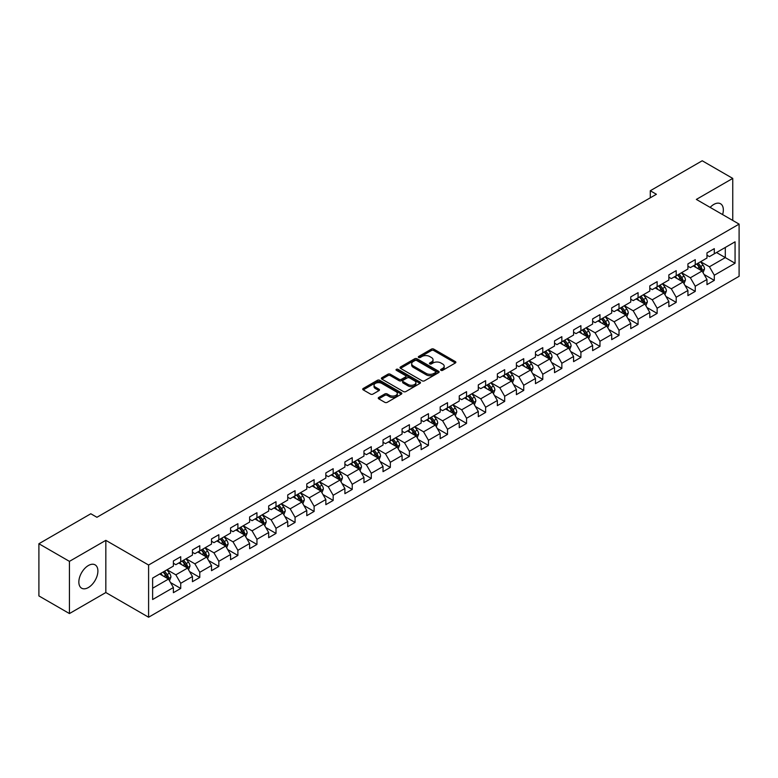 <?xml version="1.0" encoding="UTF-8"?>
<svg xmlns="http://www.w3.org/2000/svg" width="778" height="778" viewBox="0 0 778 778"><rect width="100%" height="100%" fill="white"/><g stroke="black" fill="none" stroke-linecap="round" stroke-linejoin="round"><path stroke-width="1.17" d="M440.951 370.328A1.186 0.681 0 0 0 442.633 370.328L455.373 362.976A1.692 0.982 0 0 0 455.869 362.285A1.692 0.982 0 0 0 455.373 361.595L433.784 349.127A1.692 0.982 0 0 0 431.391 349.127L418.652 356.489A1.186 0.681 0 0 0 418.301 356.966A1.186 0.681 0 0 0 418.652 357.452A1.186 0.681 0 0 0 420.324 357.452L421.977 356.499A5.427 3.131 0 0 1 429.651 356.499L431.45 357.54A5.427 3.131 0 0 1 433.035 359.757A5.427 3.131 0 0 1 431.45 361.974L429.796 362.927A1.186 0.681 0 0 0 429.456 363.404A1.186 0.681 0 0 0 429.796 363.89A1.186 0.681 0 0 0 431.479 363.89L433.122 362.937A5.427 3.131 0 0 1 440.805 362.937L442.604 363.978A5.427 3.131 0 0 1 444.189 366.195A5.427 3.131 0 0 1 442.604 368.412L440.951 369.365A1.186 0.681 0 0 0 440.601 369.842A1.186 0.681 0 0 0 440.951 370.328L440.951 369.365M88.371 587.536A13.479 7.78 120 0 0 97.172 575.662A13.479 7.78 120 0 0 95.111 564.857A13.479 7.78 120 0 0 88.371 565.528A13.479 7.78 120 0 0 79.57 577.402A13.479 7.78 120 0 0 81.632 588.197A13.479 7.78 120 0 0 88.371 587.536M722.606 214.592A13.479 7.78 120 0 0 720.554 203.768A13.479 7.78 120 0 0 713.815 204.429A13.479 7.78 120 0 0 710.149 207.395M378.75 397.451A1.692 0.982 0 0 0 378.254 398.142A1.692 0.982 0 0 0 378.75 398.832L384.809 402.333A1.692 0.982 0 0 0 387.201 402.333L401.351 394.164A1.692 0.982 0 0 0 401.847 393.474A1.692 0.982 0 0 0 401.351 392.773L379.771 380.316A1.692 0.982 0 0 0 377.369 380.316L363.219 388.485A1.692 0.982 0 0 0 362.723 389.175A1.692 0.982 0 0 0 363.219 389.866L370.532 394.096A1.692 0.982 0 0 0 372.934 394.096L378.993 390.595A1.692 0.982 0 0 0 379.489 389.904A1.692 0.982 0 0 0 378.993 389.214L375.366 387.113A4.532 2.616 0 0 1 374.033 385.266A4.532 2.616 0 0 1 376.834 382.844A4.532 2.616 0 0 1 381.774 383.418L395.983 391.616A4.532 2.616 0 0 1 397.315 393.474A4.532 2.616 0 0 1 394.514 395.885A4.532 2.616 0 0 1 389.574 395.321L387.201 393.95A1.692 0.982 0 0 0 384.809 393.95L378.75 397.451L378.75 398.832M105.837 540.35L69.437 561.366L38.9 543.734L38.9 595.929L69.437 613.56L105.837 592.535L148.598 617.226L148.598 565.032L105.837 540.35L105.837 592.535M732.75 220.446L732.75 178.405L696.349 199.421L739.1 224.113L148.598 565.032M732.75 178.405L702.213 160.774L650.291 190.746L650.291 197.806M38.9 543.734L90.812 513.762L96.929 517.282L656.399 194.276L650.291 190.746M422.094 380.802A1.692 0.982 0 0 0 424.496 380.802L438.646 372.633A1.692 0.982 0 0 0 439.142 371.942A1.692 0.982 0 0 0 438.646 371.252L417.057 358.784A1.692 0.982 0 0 0 414.664 358.784L400.514 366.953A1.692 0.982 0 0 0 400.018 367.644A1.692 0.982 0 0 0 400.514 368.344L422.094 380.802M396.848 370.591A1.186 0.681 0 0 1 398.054 370.756L419.974 383.408L405.853 391.567A1.692 0.982 0 0 1 403.451 391.567L381.872 379.11L381.872 377.719A1.692 0.982 0 0 0 381.376 378.409A1.692 0.982 0 0 0 381.872 379.11M381.872 377.719L387.921 374.228A1.692 0.982 0 0 1 390.323 374.228L399.075 379.275A1.692 0.982 0 0 0 401.467 379.275L405.494 376.96A1.692 0.982 0 0 0 405.99 376.27A1.692 0.982 0 0 0 405.494 375.57L396.372 370.309A1.186 0.681 0 0 1 396.031 369.832A1.186 0.681 0 0 1 396.761 369.2A1.186 0.681 0 0 1 398.054 369.346L419.994 382.008A1.692 0.982 0 0 1 420.49 382.708A1.692 0.982 0 0 1 419.994 383.398L419.994 382.008M148.598 617.226L739.1 276.297L739.1 224.113M170.528 582.557L180.72 588.45L180.72 583.296L192.448 576.527L192.448 581.681L199.781 577.451L199.781 572.297L211.509 565.528L211.509 570.673L218.832 566.442L218.832 561.298L230.56 554.529L230.56 559.674L237.893 555.443L237.893 550.289L249.621 543.521L249.621 548.675L256.944 544.444L256.944 539.29L268.673 532.522L268.673 537.666L276.005 533.436L276.005 528.291L287.734 521.523L287.734 526.667L295.066 522.437L295.066 517.292L306.785 510.514L306.785 515.668L314.118 511.438L314.118 506.284L325.846 499.515L325.846 504.659L333.179 500.429L333.179 495.285L344.897 488.516L344.897 493.66L352.23 489.43L352.23 484.286L363.958 477.507L363.958 482.661L371.291 478.431L371.291 473.277L383.019 466.508L383.019 471.653L390.342 467.422L390.342 462.278L402.07 455.509L402.07 460.654L409.403 456.423L409.403 451.279L421.131 444.501L421.131 449.655L428.454 445.424L428.454 440.27L440.183 433.502L440.183 438.646L447.515 434.416L447.515 429.271L459.244 422.503L459.244 427.647L466.567 423.417L466.567 418.272L478.295 411.494L478.295 416.648L485.628 412.418L485.628 407.264L497.356 400.495L497.356 405.649L504.679 401.409L504.679 396.265L516.407 389.496L516.407 394.641L523.74 390.41L523.74 385.266L535.468 378.487L535.468 383.642L542.791 379.411L542.791 374.257L554.52 367.488L554.52 372.643L561.852 368.402L561.852 363.258L573.581 356.489L573.581 361.634L580.903 357.403L580.903 352.259L592.632 345.481L592.632 350.635L599.964 346.404L599.964 341.25L611.693 334.482L611.693 339.636L619.016 335.396L619.016 330.251L630.744 323.483L630.744 328.627L638.077 324.397L638.077 319.252L649.805 312.484L649.805 317.628L657.138 313.398L657.138 308.244L668.856 301.475L668.856 306.629L676.189 302.389L676.189 297.245L687.917 290.476L687.917 295.621L695.25 291.39L695.25 286.246L706.969 279.477L706.969 284.622L714.301 280.391L714.301 275.237L735.064 263.256L735.064 241.812L725.3 247.453L725.3 257.606L735.064 263.256M180.72 588.45L173.397 592.68L173.397 587.536L152.624 599.517L152.624 578.083L173.397 566.092L173.397 560.948L180.72 556.708L180.72 561.862L192.448 555.093L192.448 549.939L199.781 545.709L199.781 550.853L211.509 544.085L211.509 538.94L218.832 534.71L218.832 539.854L230.56 533.086L230.56 527.941L237.893 523.701L237.893 528.855L249.621 522.087L249.621 516.932L256.944 512.702L256.944 517.856L268.673 511.078L268.673 505.933L276.005 501.703L276.005 506.848L287.734 500.079L287.734 494.934L295.066 490.694L295.066 495.849L306.785 489.08L306.785 483.926L314.118 479.695L314.118 484.85L325.846 478.071L325.846 472.927L333.179 468.696L333.179 473.841L344.897 467.072L344.897 461.928L352.23 457.688L352.23 462.842L363.958 456.073L363.958 450.919L371.291 446.689L371.291 451.843L383.019 445.065L383.019 439.92L390.342 435.69L390.342 440.834L402.07 434.066L402.07 428.921L409.403 424.691L409.403 429.835L421.131 423.067L421.131 417.912L428.454 413.682L428.454 418.836L440.183 412.058L440.183 406.913L447.515 402.683L447.515 407.828L459.244 401.059L459.244 395.914L466.567 391.684L466.567 396.829L478.295 390.06L478.295 384.906L485.628 380.675L485.628 385.83L497.356 379.051L497.356 373.907L504.679 369.676L504.679 374.821L516.407 368.052L516.407 362.908L523.74 358.677L523.74 363.822L535.468 357.053L535.468 351.899L542.791 347.669L542.791 352.823L554.52 346.045L554.52 340.9L561.852 336.67L561.852 341.814L573.581 335.046L573.581 329.901L580.903 325.671L580.903 330.815L592.632 324.047L592.632 318.892L599.964 314.662L599.964 319.816L611.693 313.048L611.693 307.894L619.016 303.663L619.016 308.808L630.744 302.039L630.744 296.895L638.077 292.664L638.077 297.809L649.805 291.04L649.805 285.886L657.138 281.655L657.138 286.81L668.856 280.041L668.856 274.887L676.189 270.656L676.189 275.801L687.917 269.032L687.917 263.888L695.25 259.658L695.25 264.802L706.969 258.033L706.969 252.879L714.301 248.649L714.301 253.803L735.064 241.812M178.765 562.99L187.566 568.066L175.838 574.835L167.046 569.759M173.397 563.272L175.838 564.682L180.72 561.862M175.838 574.835L180.72 583.296M187.566 568.066L192.448 576.527M197.826 551.991L206.617 557.067L194.889 563.836L186.098 558.76M192.448 552.273L194.889 553.683L199.781 550.853M194.889 563.836L199.781 572.297M206.617 557.067L211.509 565.528M216.877 540.982L225.678 546.059L213.95 552.837L205.159 547.751M211.509 541.264L213.95 542.674L218.832 539.854M213.95 552.837L218.832 561.298M225.678 546.059L230.56 554.529M235.938 529.983L244.73 535.06L233.011 541.828L224.21 536.752M230.56 530.265L233.011 531.675L237.893 528.855M233.011 541.828L237.893 550.289M244.73 535.06L249.621 543.521M254.989 518.984L263.791 524.061L252.062 530.829L243.271 525.753M249.621 519.266L252.062 520.677L256.944 517.856M252.062 530.829L256.944 539.29M263.791 524.061L268.673 532.522M274.05 507.976L282.842 513.052L271.123 519.83L262.322 514.744M268.673 508.258L271.123 509.668L276.005 506.848M271.123 519.83L276.005 528.291M282.842 513.052L287.734 521.523M293.111 496.977L301.903 502.053L290.175 508.822L281.383 503.745M287.734 497.259L290.175 498.669L295.066 495.849M290.175 508.822L295.066 517.292M301.903 502.053L306.785 510.514M312.163 485.978L320.954 491.054L309.236 497.823L300.434 492.746M306.785 486.26L309.236 487.67L314.118 484.85M309.236 497.823L314.118 506.284M320.954 491.054L325.846 499.515M331.224 474.969L340.015 480.045L328.287 486.824L319.495 481.738M325.846 475.251L328.287 476.661L333.179 473.841M328.287 486.824L333.179 495.285M340.015 480.045L344.897 488.516M350.275 463.97L359.076 469.046L347.348 475.815L338.547 470.739M344.897 464.252L347.348 465.662L352.23 462.842M347.348 475.815L352.23 484.286M359.076 469.046L363.958 477.507M369.336 452.971L378.127 458.048L366.399 464.816L357.608 459.74M363.958 453.253L366.399 454.663L371.291 451.843M366.399 464.816L371.291 473.277M378.127 458.048L383.019 466.508M388.387 441.962L397.188 447.039L385.46 453.817L376.659 448.731M383.019 442.244L385.46 443.654L390.342 440.834M385.46 453.817L390.342 462.278M397.188 447.039L402.07 455.509M407.448 430.963L416.24 436.04L404.511 442.808L395.72 437.732M402.07 431.245L404.511 432.656L409.403 429.835M404.511 442.808L409.403 451.279M416.24 436.04L421.131 444.501M426.5 419.964L435.301 425.041L423.572 431.809L414.771 426.733M421.131 420.246L423.572 421.657L428.454 418.836M423.572 431.809L428.454 440.27M435.301 425.041L440.183 433.502M445.561 408.956L454.352 414.032L442.624 420.81L433.832 415.734M440.183 409.238L442.624 410.648L447.515 407.828M442.624 420.81L447.515 429.271M454.352 414.032L459.244 422.503M464.612 397.957L473.413 403.033L461.685 409.802L452.884 404.725M459.244 398.239L461.685 399.649L466.567 396.829M461.685 409.802L466.567 418.272M473.413 403.033L478.295 411.494M483.673 386.958L492.464 392.034L480.736 398.803L471.945 393.726M478.295 387.24L480.736 388.65L485.628 385.83M480.736 398.803L485.628 407.264M492.464 392.034L497.356 400.495M502.724 375.949L511.525 381.035L499.797 387.804L490.996 382.727M497.356 376.231L499.797 377.641L504.679 374.821M499.797 387.804L504.679 396.265M511.525 381.035L516.407 389.496M521.785 364.95L530.577 370.027L518.848 376.795L510.057 371.719M516.407 365.232L518.848 366.642L523.74 363.822M518.848 376.795L523.74 385.266M530.577 370.027L535.468 378.487M540.836 353.951L549.638 359.028L537.909 365.796L529.118 360.72M535.468 354.233L537.909 355.643L542.791 352.823M537.909 365.796L542.791 374.257M549.638 359.028L554.52 367.488M559.897 342.942L568.689 348.029L556.96 354.797L548.169 349.721M554.52 343.224L556.96 344.635L561.852 341.814M556.96 354.797L561.852 363.258M568.689 348.029L573.581 356.489M578.949 331.943L587.75 337.02L576.021 343.788L567.23 338.712M573.581 332.225L576.021 333.636L580.903 330.815M576.021 343.788L580.903 352.259M587.75 337.02L592.632 345.481M598.01 320.944L606.801 326.021L595.082 332.789L586.281 327.713M592.632 321.226L595.082 322.637L599.964 319.816M595.082 332.789L599.964 341.25M606.801 326.021L611.693 334.482M617.061 309.936L625.862 315.022L614.134 321.791L605.342 316.714M611.693 310.218L614.134 311.628L619.016 308.808M614.134 321.791L619.016 330.251M625.862 315.022L630.744 323.483M636.122 298.937L644.913 304.013L633.195 310.782L624.394 305.705M630.744 299.219L633.195 300.629L638.077 297.809M633.195 310.782L638.077 319.252M644.913 304.013L649.805 312.484M655.183 287.938L663.974 293.014L652.246 299.783L643.455 294.706M649.805 288.22L652.246 289.63L657.138 286.81M652.246 299.783L657.138 308.244M663.974 293.014L668.856 301.475M674.234 276.929L683.026 282.015L671.307 288.784L662.506 283.707M668.856 277.211L671.307 278.631L676.189 275.801M671.307 288.784L676.189 297.245M683.026 282.015L687.917 290.476M693.295 265.93L702.087 271.007L690.358 277.785L681.567 272.699M687.917 266.212L690.358 267.622L695.25 264.802M690.358 277.785L695.25 286.246M702.087 271.007L706.969 279.477M716.499 252.529L725.3 257.606L709.419 266.776L700.618 261.7M706.969 255.213L709.419 256.623L714.301 253.803M709.419 266.776L714.301 275.237M69.437 561.366L69.437 613.56M152.624 588.236L168.505 579.065L159.714 573.989M168.505 579.065L173.397 587.536M704.1 274.498L714.301 280.391M685.048 285.507L695.25 291.39M665.987 296.506L676.189 302.389M646.936 307.505L657.138 313.398M627.875 318.513L638.077 324.397M608.824 329.512L619.016 335.396M589.763 340.511L599.964 346.404M570.712 351.52L580.903 357.403M551.651 362.519L561.852 368.402M532.599 373.518L542.791 379.411M513.538 384.526L523.74 390.41M494.477 395.525L504.679 401.409M475.426 406.524L485.628 412.418M456.365 417.523L466.567 423.417M437.314 428.532L447.515 434.416M418.253 439.531L428.454 445.424M399.202 450.53L409.403 456.423M380.141 461.539L390.342 467.422M361.089 472.538L371.291 478.431M342.028 483.537L352.23 489.43M322.977 494.545L333.179 500.429M303.916 505.544L314.118 511.438M284.865 516.543L295.066 522.437M265.804 527.552L276.005 533.436M246.752 538.551L256.944 544.444M227.691 549.55L237.893 555.443M208.64 560.559L218.832 566.442M189.579 571.558L199.781 577.451M441.427 370.493L442.604 369.822A5.427 3.131 0 0 0 444.189 367.605L444.189 366.195M433.035 359.757L433.035 361.167A5.427 3.131 0 0 1 431.45 363.384L430.273 364.055M455.344 362.986L433.784 350.538A1.692 0.982 0 0 0 431.391 350.538L419.118 357.617M438.617 372.643L417.057 360.195A1.692 0.982 0 0 0 414.664 360.195L400.534 368.354L400.514 366.953M435.641 372.429A1.186 0.681 0 0 0 435.991 371.942A1.186 0.681 0 0 0 435.641 371.456L416.697 360.515A1.186 0.681 0 0 0 415.024 360.515L413.283 361.517A5.427 3.131 0 0 0 411.698 363.734A5.427 3.131 0 0 0 413.283 365.952L426.237 373.43A5.427 3.131 0 0 0 433.91 373.43L435.641 372.429L435.641 373.839A1.186 0.681 0 0 0 435.991 373.352L435.991 371.942M411.698 363.734L411.698 365.145A5.427 3.131 0 0 0 413.283 367.362L413.283 365.952M435.641 373.839L433.91 374.84A5.427 3.131 0 0 1 426.237 374.84L413.283 367.362M381.891 379.119L387.921 375.638L387.921 374.228M405.99 376.27L405.99 377.68A1.692 0.982 0 0 1 405.494 378.371L401.467 380.685A1.692 0.982 0 0 1 399.075 380.685L390.323 375.638A1.692 0.982 0 0 0 387.921 375.638M408.158 384.526A4.532 2.616 0 0 0 413.099 385.091A4.532 2.616 0 0 0 415.899 382.669A4.532 2.616 0 0 0 414.567 380.821L409.568 377.933A1.692 0.982 0 0 0 407.166 377.933L403.15 380.248A1.692 0.982 0 0 0 402.654 380.938A1.692 0.982 0 0 0 403.15 381.628L408.158 384.526L408.158 385.937A4.532 2.616 0 0 0 413.099 386.501A4.532 2.616 0 0 0 415.899 384.079L415.899 382.669M402.654 380.938L402.654 382.348A1.692 0.982 0 0 0 403.15 383.039L403.15 381.628M408.158 385.937L403.15 383.039M397.315 393.474L397.315 394.884A4.532 2.616 0 0 1 394.514 397.295A4.532 2.616 0 0 1 389.574 396.731L387.201 395.36A1.692 0.982 0 0 0 384.809 395.36L378.769 398.851M374.033 385.266L374.033 386.676A4.532 2.616 0 0 0 375.366 388.533L375.366 387.113M378.993 389.214L378.993 390.595L375.366 388.533M401.351 392.773L401.351 394.164L379.771 381.726A1.692 0.982 0 0 0 377.369 381.726L363.248 389.885L363.219 388.485M703.049 272.679L704.508 269.023A4.58 2.645 -120 0 0 703.04 265.123L700.521 261.758M696.125 267.574L694.414 265.279M696.738 263.946L699.257 267.311A4.58 2.645 60 0 1 700.57 270.063L702.038 269.217A4.58 2.645 -120 0 0 700.725 266.465L698.206 263.1M697.059 263.761L699.85 267.496A2.334 1.342 60 0 1 700.278 268.196L702.038 269.217M683.998 283.688L685.447 280.022A4.58 2.645 -120 0 0 683.988 276.122L681.47 272.757M677.074 278.573L675.362 276.287M682.325 281.607L682.977 280.216A4.58 2.645 -120 0 0 681.664 277.464L679.145 274.099M677.998 274.76L680.799 278.495A2.334 1.342 60 0 1 681.217 279.205L682.977 280.216M677.677 274.945L680.205 278.31A4.58 2.645 60 0 1 681.509 281.062M664.937 294.687L666.396 291.021A4.58 2.645 -120 0 0 664.927 287.131L662.409 283.756M658.013 289.572L656.301 287.286M658.626 285.944L661.144 289.309A4.58 2.645 60 0 1 662.457 292.071L663.916 291.215A4.58 2.645 -120 0 0 662.613 288.463L660.084 285.098M658.947 285.759L661.738 289.494A2.334 1.342 60 0 1 662.166 290.204L663.916 291.215M645.886 305.686L647.335 302.029A4.58 2.645 -120 0 0 645.876 298.13L643.357 294.765M638.962 300.571L637.25 298.285M644.213 303.605L644.865 302.224A4.58 2.645 -120 0 0 643.552 299.472L641.033 296.107M639.886 296.768L642.686 300.502A2.334 1.342 60 0 1 643.105 301.203L644.865 302.224M639.565 296.953L642.083 300.318A4.58 2.645 60 0 1 643.396 303.07M626.825 316.685L628.284 313.028A4.58 2.645 -120 0 0 626.815 309.129L624.296 305.764M619.901 311.579L618.189 309.294M620.513 307.952L623.032 311.317A4.58 2.645 60 0 1 624.345 314.069L625.804 313.223A4.58 2.645 -120 0 0 624.501 310.471L621.972 307.106M620.825 307.767L623.625 311.501A2.334 1.342 60 0 1 624.053 312.211L625.804 313.223M607.774 327.694L609.223 324.027A4.58 2.645 -120 0 0 607.764 320.137L605.245 316.763M600.849 322.578L599.128 320.293M606.101 325.612L606.752 324.222A4.58 2.645 -120 0 0 605.44 321.47L602.921 318.105M601.773 318.766L604.574 322.5A2.334 1.342 60 0 1 604.992 323.21L606.752 324.222M601.452 318.951L603.971 322.316A4.58 2.645 60 0 1 605.284 325.068M588.713 338.693L590.162 335.036A4.58 2.645 -120 0 0 588.703 331.136L586.184 327.771M581.788 333.577L580.077 331.292M582.401 329.96L584.92 333.324A4.58 2.645 60 0 1 586.233 336.077L587.691 335.23A4.58 2.645 -120 0 0 586.388 332.478L583.86 329.113M582.712 329.775L585.513 333.509A2.334 1.342 60 0 1 585.941 334.209L587.691 335.23M569.661 349.692L571.11 346.035A4.58 2.645 -120 0 0 569.652 342.135L567.123 338.77M562.737 344.586L561.016 342.301M567.979 347.61L568.64 346.229A4.58 2.645 -120 0 0 567.327 343.477L564.809 340.112M563.661 340.774L566.462 344.508A2.334 1.342 60 0 1 566.88 345.218L568.64 346.229M563.34 340.959L565.859 344.323A4.58 2.645 60 0 1 567.172 347.076M550.6 360.7L552.049 357.034A4.58 2.645 -120 0 0 550.591 353.134L548.072 349.769M543.676 355.585L541.965 353.3M544.289 351.957L546.808 355.322A4.58 2.645 60 0 1 548.12 358.075L549.579 357.228A4.58 2.645 -120 0 0 548.276 354.476L545.748 351.111M544.6 351.773L547.401 355.507A2.334 1.342 60 0 1 547.829 356.217L549.579 357.228M531.549 371.699L532.998 368.043A4.58 2.645 -120 0 0 531.539 364.143L529.011 360.778M524.625 366.584L522.904 364.299M525.228 362.966L527.747 366.331A4.58 2.645 60 0 1 529.059 369.083L530.528 368.237A4.58 2.645 -120 0 0 529.215 365.485L526.696 362.12M525.549 362.781L528.34 366.516A2.334 1.342 60 0 1 528.768 367.216L530.528 368.237M512.488 382.698L513.937 379.042A4.58 2.645 -120 0 0 512.478 375.142L509.96 371.777M505.564 377.593L503.852 375.307M506.177 373.965L508.695 377.33A4.58 2.645 60 0 1 510.008 380.082L511.467 379.236A4.58 2.645 -120 0 0 510.164 376.484L507.635 373.119M506.488 373.78L509.289 377.515A2.334 1.342 60 0 1 509.716 378.225L511.467 379.236M493.427 393.707L494.886 390.041A4.58 2.645 -120 0 0 493.427 386.141L490.899 382.776M486.503 388.592L484.791 386.306M491.754 391.626L492.416 390.235A4.58 2.645 -120 0 0 491.103 387.483L488.584 384.118M487.436 384.779L490.228 388.514A2.334 1.342 60 0 1 490.655 389.224L492.416 390.235M487.116 384.964L489.634 388.329A4.58 2.645 60 0 1 490.947 391.081M474.376 404.706L475.825 401.049A4.58 2.645 -120 0 0 474.366 397.15L471.847 393.785M467.452 399.591L465.74 397.305M472.703 402.625L473.355 401.244A4.58 2.645 -120 0 0 472.042 398.492L469.523 395.117M468.375 395.788L471.176 399.522A2.334 1.342 60 0 1 471.594 400.223L473.355 401.244M468.055 395.973L470.583 399.338A4.58 2.645 60 0 1 471.886 402.09M455.315 415.705L456.774 412.048A4.58 2.645 -120 0 0 455.315 408.149L452.786 404.784M448.391 410.599L446.679 408.314M453.642 413.624L454.303 412.243A4.58 2.645 -120 0 0 452.99 409.491L450.472 406.126M449.324 406.787L452.115 410.521A2.334 1.342 60 0 1 452.543 411.231L454.303 412.243M449.003 406.972L451.522 410.337A4.58 2.645 60 0 1 452.835 413.089M436.264 426.714L437.713 423.047A4.58 2.645 -120 0 0 436.254 419.148L433.735 415.783M429.339 421.598L427.628 419.313M434.591 424.632L435.242 423.242A4.58 2.645 -120 0 0 433.93 420.49L431.411 417.125M430.263 417.786L433.064 421.52A2.334 1.342 60 0 1 433.482 422.23L435.242 423.242M429.942 417.971L432.471 421.336A4.58 2.645 60 0 1 433.774 424.088M417.202 437.713L418.661 434.056A4.58 2.645 -120 0 0 417.202 430.156L414.674 426.791M410.278 432.597L408.567 430.312M410.891 428.97L413.41 432.344A4.58 2.645 60 0 1 414.723 435.096L416.191 434.25A4.58 2.645 -120 0 0 414.878 431.498L412.359 428.124M411.212 428.795L414.003 432.519A2.334 1.342 60 0 1 414.431 433.229L416.191 434.25M398.151 448.712L399.6 445.055A4.58 2.645 -120 0 0 398.142 441.155L395.623 437.79M391.227 443.606L389.515 441.321M396.479 446.63L397.13 445.249A4.58 2.645 -120 0 0 395.817 442.497L393.298 439.132M392.151 439.794L394.952 443.528A2.334 1.342 60 0 1 395.37 444.238L397.13 445.249M391.83 439.978L394.358 443.343A4.58 2.645 60 0 1 395.662 446.095M379.09 459.72L380.549 456.054A4.58 2.645 -120 0 0 379.081 452.154L376.562 448.789M372.166 454.605L370.454 452.319M377.418 457.639L378.079 456.248A4.58 2.645 -120 0 0 376.766 453.496L374.247 450.131M373.1 450.793L375.891 454.527A2.334 1.342 60 0 1 376.319 455.237L378.079 456.248M372.779 450.977L375.297 454.342A4.58 2.645 60 0 1 376.61 457.094M360.039 470.719L361.488 467.063A4.58 2.645 -120 0 0 360.029 463.163L357.51 459.798M353.115 465.604L351.403 463.318M358.366 468.638L359.018 467.257A4.58 2.645 -120 0 0 357.705 464.505L355.186 461.13M354.039 461.801L356.839 465.526A2.334 1.342 60 0 1 357.258 466.236L359.018 467.257M353.718 461.976L356.246 465.351A4.58 2.645 60 0 1 357.549 468.103M340.978 481.718L342.437 478.062A4.58 2.645 -120 0 0 340.968 474.162L338.449 470.797M334.054 476.613L332.342 474.327M334.666 472.985L337.185 476.35A4.58 2.645 60 0 1 338.498 479.102L339.967 478.256A4.58 2.645 -120 0 0 338.654 475.504L336.135 472.139M334.987 472.8L337.778 476.535A2.334 1.342 60 0 1 338.206 477.245L339.967 478.256M321.927 492.727L323.376 489.061A4.58 2.645 -120 0 0 321.917 485.161L319.398 481.796M315.002 487.611L313.291 485.326M320.254 490.646L320.906 489.255A4.58 2.645 -120 0 0 319.593 486.503L317.074 483.138M315.926 483.799L318.727 487.534A2.334 1.342 60 0 1 319.145 488.244L320.906 489.255M315.605 483.984L318.134 487.349A4.58 2.645 60 0 1 319.437 490.101M302.866 503.726L304.324 500.069A4.58 2.645 -120 0 0 302.856 496.17L300.337 492.805M295.941 498.61L294.23 496.325M296.554 494.983L299.073 498.348A4.58 2.645 60 0 1 300.386 501.11L301.845 500.264A4.58 2.645 -120 0 0 300.541 497.502L298.013 494.137M296.875 494.798L299.666 498.533A2.334 1.342 60 0 1 300.094 499.243L301.845 500.264M283.814 514.725L285.263 511.068A4.58 2.645 -120 0 0 283.805 507.168L281.286 503.804M276.89 509.619L275.179 507.334M282.142 512.644L282.793 511.263A4.58 2.645 -120 0 0 281.48 508.511L278.962 505.146M277.814 505.807L280.615 509.541A2.334 1.342 60 0 1 281.033 510.251L282.793 511.263M277.493 505.992L280.012 509.357A4.58 2.645 60 0 1 281.325 512.109M264.753 525.734L266.212 522.067A4.58 2.645 -120 0 0 264.744 518.167L262.225 514.803M257.829 520.618L256.118 518.333M258.442 516.991L260.961 520.356A4.58 2.645 60 0 1 262.274 523.108L263.732 522.262A4.58 2.645 -120 0 0 262.429 519.51L259.901 516.145M258.753 516.806L261.554 520.54A2.334 1.342 60 0 1 261.982 521.25L263.732 522.262M245.702 536.732L247.151 533.066A4.58 2.645 -120 0 0 245.692 529.176L243.174 525.811M238.778 531.617L237.066 529.332M239.381 527.99L241.9 531.355A4.58 2.645 60 0 1 243.213 534.116L244.681 533.27A4.58 2.645 -120 0 0 243.368 530.508L240.849 527.144M239.702 527.805L242.503 531.539A2.334 1.342 60 0 1 242.921 532.249L244.681 533.27M226.641 547.731L228.1 544.075A4.58 2.645 -120 0 0 226.631 540.175L224.113 536.81M219.717 542.626L218.005 540.331M220.33 538.998L222.848 542.363A4.58 2.645 60 0 1 224.161 545.115L225.62 544.269A4.58 2.645 -120 0 0 224.317 541.517L221.788 538.152M220.641 538.814L223.442 542.548A2.334 1.342 60 0 1 223.869 543.258L225.62 544.269M207.59 558.74L209.039 555.074A4.58 2.645 -120 0 0 207.58 551.174L205.061 547.809M200.666 553.625L198.944 551.339M205.907 556.659L206.569 555.268A4.58 2.645 -120 0 0 205.256 552.516L202.737 549.151M201.59 549.813L204.39 553.547A2.334 1.342 60 0 1 204.809 554.257L206.569 555.268M201.269 549.997L203.787 553.362A4.58 2.645 60 0 1 205.1 556.114M188.529 569.739L189.978 566.073A4.58 2.645 -120 0 0 188.519 562.183L186 558.818M181.605 564.624L179.893 562.338M182.217 560.996L184.736 564.361A4.58 2.645 60 0 1 186.049 567.123L187.508 566.277A4.58 2.645 -120 0 0 186.205 563.515L183.676 560.15M182.529 560.812L185.329 564.546A2.334 1.342 60 0 1 185.757 565.256L187.508 566.277M169.478 580.738L170.927 577.082A4.58 2.645 -120 0 0 169.468 573.182L166.939 569.817M162.553 575.632L160.832 573.337M167.795 578.657L168.456 577.276A4.58 2.645 -120 0 0 167.144 574.524L164.625 571.159M163.477 571.82L166.268 575.555A2.334 1.342 60 0 1 166.696 576.265L168.456 577.276M163.156 572.005L165.675 575.37A4.58 2.645 60 0 1 166.988 578.122M442.604 369.822L442.604 368.412M429.796 363.89L429.796 362.927M431.45 363.384L431.45 361.974M418.652 357.452L418.652 356.489M431.391 350.538L431.391 349.127M433.784 350.538L433.784 349.127M455.373 362.976L455.373 361.595M414.664 360.195L414.664 358.784M417.057 360.195L417.057 358.784M438.646 372.633L438.646 371.252M426.237 374.84L426.237 373.43M433.91 374.84L433.91 373.43M390.323 375.638L390.323 374.228M399.075 380.685L399.075 379.275M401.467 380.685L401.467 379.275M405.494 378.371L405.494 376.96M398.054 370.756L398.054 369.346M384.809 395.36L384.809 393.95M387.201 395.36L387.201 393.95M389.574 396.731L389.574 395.321M377.369 381.726L377.369 380.316M379.771 381.726L379.771 380.316M701.639 270.744L704.479 269.11M700.725 266.465L703.04 265.123M697.467 268.342L699.257 267.311M682.578 281.753L685.418 280.109M681.664 277.464L683.988 276.122M678.406 279.341L680.205 278.31M663.517 292.752L666.367 291.118M662.613 288.463L664.927 287.131M659.355 290.35L661.144 289.309M644.466 303.751L647.306 302.117M643.552 299.472L645.876 298.13M640.294 301.349L642.083 300.318M625.405 314.759L628.245 313.116M624.501 310.471L626.815 309.129M621.243 312.348L623.032 311.317M606.354 325.758L609.193 324.115M605.44 321.47L607.764 320.137M602.182 323.356L603.971 322.316M587.293 336.757L590.132 335.124M586.388 332.478L588.703 331.136M583.13 334.355L584.92 333.324M568.241 347.766L571.081 346.122M567.327 343.477L569.652 342.135M564.069 345.354L565.859 344.323M549.18 358.765L552.02 357.121M548.276 354.476L550.591 353.134M545.018 356.363L546.808 355.322M530.129 369.764L532.969 368.13M529.215 365.485L531.539 364.143M525.957 367.362L527.747 366.331M511.068 380.773L513.908 379.129M510.164 376.484L512.478 375.142M506.906 378.361L508.695 377.33M492.017 391.772L494.857 390.128M491.103 387.483L493.427 386.141M487.845 389.37L489.634 388.329M472.956 402.771L475.796 401.137M472.042 398.492L474.366 397.15M468.794 400.369L470.583 399.338M453.905 413.779L456.744 412.136M452.99 409.491L455.315 408.149M449.733 411.368L451.522 410.337M434.844 424.778L437.683 423.135M433.93 420.49L436.254 419.148M430.681 422.376L432.471 421.336M415.792 435.777L418.632 434.143M414.878 431.498L417.202 430.156M411.62 433.375L413.41 432.344M396.731 446.786L399.571 445.142M395.817 442.497L398.142 441.155M392.569 444.374L394.358 443.343M377.68 457.785L380.52 456.141M376.766 453.496L379.081 452.154M373.508 455.373L375.297 454.342M358.619 468.784L361.459 467.15M357.705 464.505L360.029 463.163M354.447 466.382L356.246 465.351M339.568 479.793L342.408 478.149M338.654 475.504L340.968 474.162M335.396 477.381L337.185 476.35M320.507 490.792L323.347 489.148M319.593 486.503L321.917 485.161M316.335 488.38L318.134 487.349M301.446 501.791L304.295 500.157M300.541 497.502L302.856 496.17M297.284 499.388L299.073 498.348M282.395 512.799L285.234 511.156M281.48 508.511L283.805 507.168M278.223 510.387L280.012 509.357M263.334 523.798L266.173 522.155M262.429 519.51L264.744 518.167M259.171 521.386L260.961 520.356M244.282 534.797L247.122 533.163M243.368 530.508L245.692 529.176M240.11 532.395L241.9 531.355M225.221 545.806L228.061 544.162M224.317 541.517L226.631 540.175M221.059 543.394L222.848 542.363M206.17 556.805L209.01 555.161M205.256 552.516L207.58 551.174M201.998 554.393L203.787 553.362M187.109 567.804L189.949 566.17M186.205 563.515L188.519 562.183M182.947 565.402L184.736 564.361M168.058 578.803L170.897 577.169M167.144 574.524L169.468 573.182M163.886 576.401L165.675 575.37"/></g></svg>
